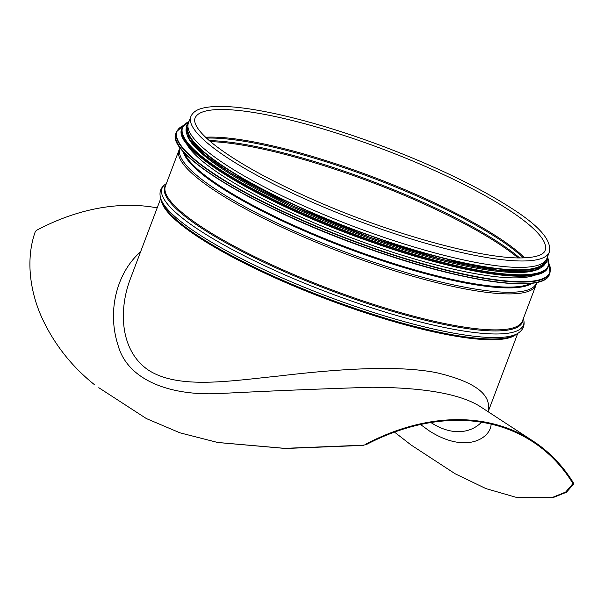 <?xml version="1.0" encoding="UTF-8"?>
<svg xmlns="http://www.w3.org/2000/svg" width="604" height="604" viewBox="0 0 604 604"><rect width="100%" height="100%" fill="white"/><g stroke="black" fill="none" stroke-linecap="round" stroke-linejoin="round"><path stroke-width="0.91" d="M420.52 424.514L429.633 431.12C466.907 454.623 491.06 437.492 491.097 424.106M481.464 422.219C472.834 431.422 454.291 437.689 430.909 422.543M366.084 444.703L362.951 445.201L366.084 444.703A240.06 174.133 -56.9 0 1 532.72 441.751A240.06 174.133 -56.9 0 1 572.358 482.566L572.834 483.729L573.8 483.902L573.332 482.747L572.358 482.566M394.495 432.102L411.143 445.042L455.152 473.762L485.895 488.591L515.506 497.145L552.313 497.462L565.646 492.071L572.834 483.729M98.792 387.708L146.379 418.572L98.792 387.708M363.918 445.375L285.526 448.485L217.969 442.521M487.956 411.618C492.2 394.646 474.91 381.637 436.08 372.593C394.548 364.627 333.446 369.557 278.769 376.02C229.346 381.056 178.822 389.444 148.758 370.35C119.524 350.75 118.867 309.391 130.087 279.599M140.581 251.808C116.889 272.563 106.878 310.788 118.014 345.141C127.482 380.263 170.056 395.914 218.61 393.581C268.553 390.999 319.682 388.885 371.981 387.247C423.978 387.572 459.916 393.921 479.795 406.296L533.143 441.109A240.83 174.692 -56.9 0 1 573.332 482.747M365.11 444.521A240.83 174.692 -56.9 0 1 533.143 441.109M573.8 483.902L566.454 492.245L553.045 497.605L515.884 497.213M94.473 384.695C72.631 367.202 55.674 346.084 43.601 321.351C30.049 293.687 25.172 259.546 35.372 231.423L36.731 230.222A240.83 174.692 -56.9 0 1 157.183 207.882M146.379 418.572L179.917 432.811L217.614 442.46L284.703 448.349L362.951 445.201M190.841 116.625L188.418 123.05A191.604 38.339 20.7 0 0 354.095 226.636A191.604 38.339 20.7 0 0 546.884 258.497L549.308 252.079C552.041 240.671 539.425 226.047 511.445 208.214C477.832 186.644 434.457 165.813 381.328 145.715C344.144 131.861 309.595 121.374 277.674 114.239C242.106 106.417 216.851 104.454 201.91 108.35C196.247 109.853 192.555 112.608 190.841 116.625A191.604 38.339 20.7 0 0 356.519 220.218A191.604 38.339 20.7 0 0 549.308 252.079M186.055 142.816A190.834 38.188 20.7 0 0 350.071 237.289A190.834 38.188 20.7 0 0 535.582 274.888M187.685 136.572A190.834 38.188 20.7 0 0 352.094 231.928A190.834 38.188 20.7 0 0 538.481 269.127M187.927 126.576A190.834 38.188 20.7 0 0 353.113 229.248A190.834 38.188 20.7 0 0 544.914 261.472M518.051 257.84A190.064 38.029 20.7 0 0 498.179 243.404A190.064 38.029 20.7 0 0 210.479 141.615M161.223 199.901A190.834 38.188 20.7 0 0 326.688 299.161A190.834 38.188 20.7 0 0 516.45 334.133M161.97 201.97A191.189 38.256 20.7 0 0 327.006 298.331A191.189 38.256 20.7 0 0 514.525 335.19L517.213 333.718A193.204 38.664 20.7 0 1 327.708 296.466A193.204 38.664 20.7 0 1 160.928 199.086L161.97 201.97M166.357 183.601A193.204 38.664 20.7 0 0 329.067 292.872A193.204 38.664 20.7 0 0 523.381 318.512M165.889 184.839A191.189 38.256 20.7 0 0 330.056 290.252A191.189 38.256 20.7 0 0 522.913 319.743M165.405 186.107A190.834 38.188 20.7 0 0 330.426 289.286A190.834 38.188 20.7 0 0 522.43 321.018L536.027 285.035A190.834 38.188 20.7 0 1 344.016 253.303A190.834 38.188 20.7 0 1 179.003 150.132L165.405 186.107M180.362 147.957A190.396 38.097 20.7 0 0 344.597 251.77A190.396 38.097 20.7 0 0 536.45 282.513M183.178 151.4A188.123 37.644 20.7 0 0 346.069 247.882A188.123 37.644 20.7 0 0 532.056 283.231M184.197 152.525A187.904 37.599 20.7 0 0 346.356 247.112A187.904 37.599 20.7 0 0 530.554 283.404M508.576 209.777A187.134 37.448 20.7 0 0 319.35 127.844A187.134 37.448 20.7 0 0 195.017 118.203C194.239 119.947 194.647 122.446 196.232 125.692C198.905 130.917 204.922 137.259 214.269 144.726C236.323 161.917 269.241 180.211 313.015 199.592C391.754 234.601 487.654 260.664 525.835 257.719C531.437 257.395 535.854 256.617 539.078 255.386C542.535 253.99 544.551 252.359 545.133 250.501A187.134 37.448 20.7 0 0 508.576 209.777M524.612 257.78A187.134 37.448 20.7 0 0 498.149 237.364A187.134 37.448 20.7 0 0 205.594 137.236M523.328 257.825A187.466 37.516 20.7 0 0 497.983 238.497A187.466 37.516 20.7 0 0 206.53 138.112M519.583 257.863A189.732 37.969 20.7 0 0 498.353 242.272A189.732 37.969 20.7 0 0 209.316 140.619M177.138 142.574A199.297 39.879 20.7 0 0 348.516 241.411A199.297 39.879 20.7 0 0 542.422 280.603M549.436 274.382C544.061 293.823 462.996 282.174 371.166 249.671C263.042 212.427 164.59 154.246 175.99 133.265A199.607 39.94 20.7 0 0 348.599 241.192A199.607 39.94 20.7 0 0 549.436 274.382L550.033 272.812L548.991 263.51M175.99 133.265L176.587 131.702A199.607 39.94 20.7 0 0 349.188 239.622A199.607 39.94 20.7 0 0 550.033 272.812M183.412 125.549A199.32 39.887 20.7 0 0 349.316 239.29A199.32 39.887 20.7 0 0 548.976 263.684M183.012 137.697A195.454 39.109 20.7 0 0 351.075 234.624A195.454 39.109 20.7 0 0 541.252 273.061M548.13 266.953C542.853 286.024 463.359 274.594 373.295 242.717C267.255 206.191 170.698 149.143 181.887 128.561A195.756 39.169 20.7 0 0 351.166 234.405A195.756 39.169 20.7 0 0 548.13 266.953L548.462 266.085L547.451 256.987M181.887 128.561L182.219 127.693A195.756 39.169 20.7 0 0 351.49 233.529A195.756 39.169 20.7 0 0 548.462 266.085M188.954 121.623A195.477 39.117 20.7 0 0 351.619 233.197A195.477 39.117 20.7 0 0 547.42 257.077M186.855 126.41A191.913 38.399 20.7 0 0 352.502 230.856A191.913 38.399 20.7 0 0 545.827 262.053M188.206 123.684A191.913 38.399 20.7 0 0 353.03 229.444A191.913 38.399 20.7 0 0 546.62 259.116M488.153 411.747L517.749 333.408M130.087 279.584L160.724 198.505M217.614 442.46L218.293 442.581M515.506 497.145L516.186 497.266M166.893 183.291C160.626 186.938 158.633 192.208 160.928 199.086M523.185 317.923C525.472 324.801 523.479 330.071 517.213 333.718M180.234 147.791L179.003 150.132M536.654 282.468L536.027 285.035M183.518 125.413L176.587 131.702M188.984 121.532L182.219 127.693M188.614 122.529L186.077 126.176L189.052 138.837L204.182 154.526L230.252 172.85L293.401 206.198L370.282 237.395L441.396 259.305L500.203 270.66L535.929 269.935L546.567 262.385L547.081 257.976"/></g></svg>
